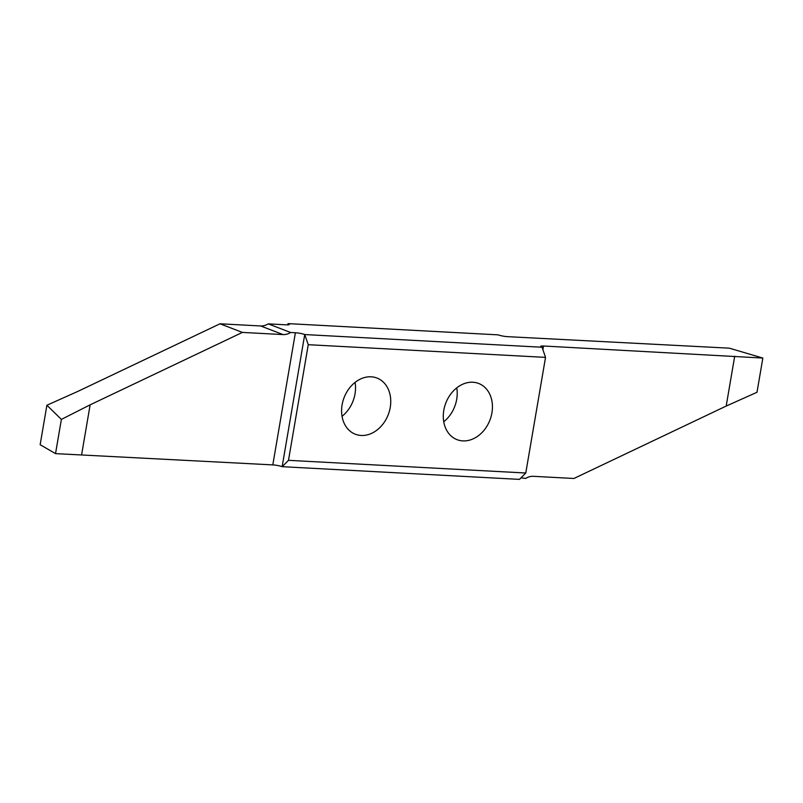 <?xml version="1.0" encoding="UTF-8"?>
<svg xmlns="http://www.w3.org/2000/svg" width="803" height="803" viewBox="0 0 803 803"><rect width="100%" height="100%" fill="white"/><g stroke="black" fill="none" stroke-linecap="round" stroke-linejoin="round"><path stroke-width="1.2" d="M456.766 387.849A30.102 23.658 -69 0 1 456.706 399.312A30.102 23.658 -69 0 1 443.738 421.746M491.928 412.852A30.102 23.658 -69 0 1 457.058 439.663A30.102 23.658 -69 0 1 443.798 410.283A30.102 23.658 -69 0 1 478.668 383.473A30.102 23.658 -69 0 1 491.928 412.852M355.077 382.419A30.102 23.658 -69 0 1 355.016 393.871A30.102 23.658 -69 0 1 342.038 416.305M390.238 407.422A30.102 23.658 -69 0 1 355.368 434.232A30.102 23.658 -69 0 1 342.098 404.853A30.102 23.658 -69 0 1 376.978 378.042A30.102 23.658 -69 0 1 390.238 407.422M282.144 466.684A6.785 1.034 9.7 0 0 272.799 464.897L295.394 332.743A6.785 1.034 -170.3 0 1 304.728 334.54L282.144 466.684L519.471 479.381L525.774 473.007L288.488 460.33L308.262 344.698L545.538 357.375L525.774 473.007M46.895 405.244L77.71 391.462L219.992 323.79L242.406 332.412L90.137 404.832L61.379 419.397L46.895 405.244L40.15 444.701L55.527 453.625L272.799 464.897M520.986 477.855L525.694 478.407A16.953 13.33 -69 0 1 533.262 476.309L573.924 478.478L726.183 406.067L756.998 392.286L762.85 358.058L543.521 346.003L542.898 349.666M295.394 332.743L290.636 332.492A16.953 13.33 -69 0 1 283.068 334.58L242.406 332.412M308.262 344.698L304.728 334.54M304.779 334.56L542.065 347.237L545.538 357.375M543.521 346.003A6.785 1.034 -170.3 0 0 540.75 346.364A6.785 1.034 -170.3 0 0 542.015 347.217L542.065 347.237M287.835 324.874L288.006 323.619L498.221 334.861A6.785 1.034 -170.3 0 0 507.556 336.658L729.305 348.171L762.85 358.058M288.056 323.629A6.785 1.034 -170.3 0 1 289.311 324.482A6.785 1.034 -170.3 0 1 286.541 324.844L268.222 323.87L290.636 332.492M287.785 324.874L288.006 323.619M282.184 466.704L288.488 460.33M219.992 323.79L260.654 325.968A16.953 13.33 111 0 0 268.222 323.87M734.705 356.221L726.183 406.067M81.625 454.679L90.137 404.832M55.527 453.625L61.379 419.397M260.654 325.968L283.068 334.58"/></g></svg>
